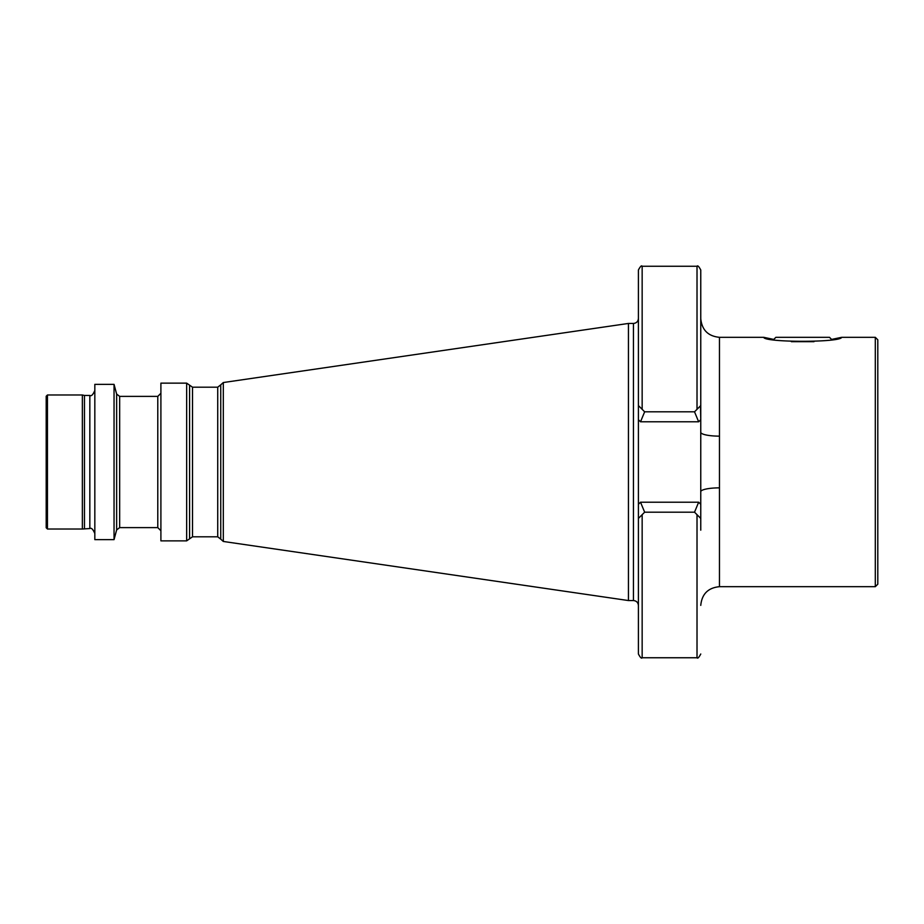 <?xml version="1.0" encoding="UTF-8"?>
<svg xmlns="http://www.w3.org/2000/svg" width="924" height="924" viewBox="0 0 924 924"><rect width="100%" height="100%" fill="white"/><g stroke="black" fill="none" stroke-linecap="round" stroke-linejoin="round"><path stroke-width="1.39" d="M841.649 337.318C841.059 342.642 764.148 342.608 763.721 337.318L773.769 339.431L775.871 337.318L829.486 337.318L831.6 339.431L841.649 337.318L875.305 337.318L875.305 586.682L877.8 584.187L877.8 339.813L875.305 337.318M700.496 405.844L700.762 419.692L700.762 405.578L694.525 411.815L644.652 411.815L640.517 421.794L638.415 419.692L638.415 518.422L638.415 504.308L640.517 502.206L698.659 502.206L700.762 504.308L700.762 518.422L694.525 512.185L698.659 502.206M628.447 323.446L223.319 382.536L223.319 541.464L628.447 600.554L628.447 323.446L633.437 323.446C636.463 323.157 638.126 321.494 638.415 318.468M160.903 462L160.903 383.137L186.66 383.137L186.66 540.863L160.903 540.863L160.903 462M114.045 462L114.045 384.361L94.825 384.361L94.825 539.639L114.045 539.639L114.045 462M84.465 528.551L84.465 395.449L89.836 395.449L89.836 528.551L82.352 529.013L82.352 394.987L47.447 394.987L46.2 396.234L46.2 527.766L47.447 529.013L47.447 394.987M763.721 337.318L719.461 337.318L719.461 586.682L875.305 586.682M694.525 411.815L698.659 421.794L700.762 419.692L700.762 504.308M700.762 405.578L700.762 269.993C698.891 266.435 697.643 265.188 697.019 266.251L642.157 266.251C641.579 265.165 640.332 266.412 638.415 269.993L638.415 419.692L638.415 405.578L642.157 409.32L642.157 266.251M697.019 514.68L697.019 657.749L642.157 657.749C641.568 658.835 640.32 657.588 638.415 654.007L638.415 504.308M638.68 518.156L644.652 512.185L694.525 512.185M644.652 411.815L642.157 409.32M700.762 530.168L700.762 518.422M638.415 431.52L638.415 492.48M644.652 512.185L640.517 502.206M700.762 491.73A18.699 3.881 180 0 1 719.461 487.86M719.461 436.14A18.699 3.881 0 0 1 700.762 432.27M791.371 341.684L813.998 341.684M638.415 605.532C638.126 602.506 636.463 600.843 633.437 600.554L633.437 323.446M223.319 541.464L220.744 539.154L220.744 384.846L217.729 387.191L192.504 387.191L186.66 383.137M220.744 539.154L217.729 536.809L217.729 387.191M217.729 536.809L192.504 536.809L192.504 387.191M192.504 536.809L189.582 538.831L189.582 385.169M160.903 530.734L157.785 527.616L157.785 396.384L119.658 396.384L116.643 394.074L114.045 384.361M157.785 527.616L119.658 527.616L119.658 396.384M119.658 527.616L116.643 529.926L116.643 394.074M642.157 657.749L642.157 514.68M697.019 409.32L697.019 266.251M698.659 421.794L640.517 421.794M223.319 382.536L220.744 384.846M89.836 528.551C91.337 527.581 93.001 529.244 94.825 533.529M697.019 657.749C697.643 658.812 698.891 657.565 700.762 654.007M82.352 529.013L47.447 529.013M84.465 395.449L82.352 394.987M89.836 395.449C91.337 396.419 93.001 394.756 94.825 390.471M116.643 529.926L114.045 539.639M157.785 396.384L160.903 393.266M189.582 538.831L186.66 540.863M633.437 600.554L628.447 600.554M719.461 586.682C708.096 587.791 701.87 594.016 700.762 605.382M719.461 337.318C708.096 336.209 701.87 329.983 700.762 318.618"/></g></svg>
